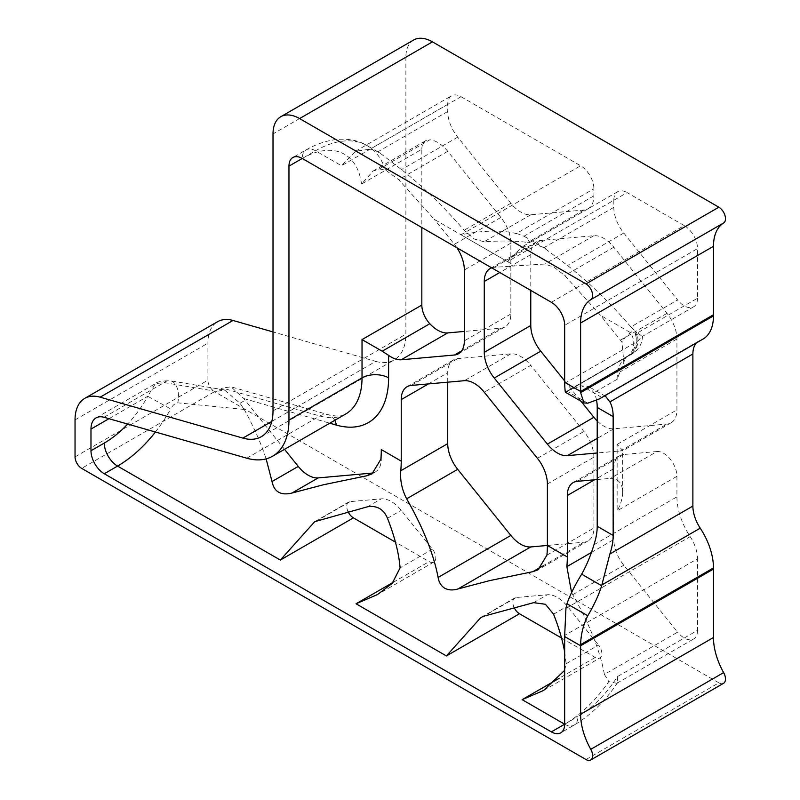 <?xml version="1.0" encoding="UTF-8"?>
<svg xmlns="http://www.w3.org/2000/svg" width="800" height="800" viewBox="0 0 800 800"><rect width="100%" height="100%" fill="white"/><g stroke="black" fill="none" stroke-linecap="round" stroke-linejoin="round"><path stroke-width="0.6" stroke-dasharray="4 3" d="M75.04 456.87L207.91 380.16A9.4 5.42 -120 0 0 214.55 391.67L81.68 468.38M207.91 380.16L207.91 343.16A46.98 27.12 60 0 1 217.64 321.66M271.81 421.4L375.75 361.39L273.01 331.93M375.75 361.39A56.37 32.55 -120 0 0 394.21 359.96A56.37 32.55 -120 0 0 405.88 334.15L405.88 57.2L273.01 133.91M413.66 40A37.58 21.7 -120 0 0 405.88 57.2M599.34 398.93L700.23 340.38A50.73 29.29 -120 0 0 702.96 339.11M700.23 340.38A28.19 16.27 -120 0 0 698.71 341.08A28.19 16.27 -120 0 0 696.51 342.83M585.98 759.53L718.85 682.82A9.4 5.42 -120 0 0 723.55 683.29M718.85 682.82L214.55 391.67M491.7 267.85A28.19 16.27 60 0 1 494.24 267.3L544.84 264.03L554.02 267.15L564.77 275.54L600.46 315.29L620.46 340.18A28.19 16.27 60 0 1 621.99 342.18L623.82 362.25L617.14 379.3A50.73 29.29 60 0 1 626.97 356.49L631.69 354.22L636.98 341.63A84.56 48.82 120 0 0 635.32 334.12L697.53 298.2L697.53 248.6L564.66 325.31M551.37 302.29L684.24 225.58A18.79 10.85 60 0 1 697.53 248.6M684.24 225.58L627.11 192.6L507.53 261.64L521.66 247.12L536.26 245.05L613.82 200.27A18.79 10.85 60 0 1 617.71 191.67A18.79 10.85 60 0 1 627.11 192.6M613.82 200.27L613.82 207.35A28.19 16.27 -120 0 0 623.78 233.04L677.6 299.98L630.9 326.94L633.96 330.08L630.61 332.7A69.52 40.14 -120 0 0 621.99 342.18M697.53 298.2A18.79 10.85 60 0 1 693.63 306.8A18.79 10.85 60 0 1 677.6 299.98M617.36 676.65L617.7 682.51L616.86 683.3L608.79 681.6A103.35 59.67 -60 0 1 564.66 724.21A18.79 10.85 -120 0 0 574.05 725.14A18.79 10.85 -120 0 0 577.95 716.54A84.56 48.82 120 0 0 617.36 676.65L697.53 630.37L697.53 558.74L564.68 635.43M617.14 480.15C620.73 482.35 622.56 486.41 622.65 492.31C622.56 498.31 620.73 504.49 617.14 510.83L617.14 444.4L622.64 450.39L622.3 450.95L617.14 451.2L617.14 480.15A18.79 10.85 -120 0 0 610.5 478.37L657 451.52A18.79 10.85 60 0 1 676.93 476.31L676.93 496.85A50.73 29.29 -120 0 0 690.17 536.63A28.19 16.27 60 0 1 697.53 558.74M657 451.52L623.78 454.49A28.19 16.27 -120 0 0 619.66 455.76A28.19 16.27 -120 0 0 613.82 468.66L613.82 539.53A28.19 16.27 -120 0 0 623.78 565.21L677.6 632.15L604.41 674.41C599.96 650.45 589.4 623.88 572.73 594.69L571.59 592.56M697.53 630.37A18.79 10.85 60 0 1 693.63 638.97A18.79 10.85 60 0 1 677.6 632.15M447.73 382.18L447.73 372.77A28.19 16.27 60 0 1 453.57 359.87A28.19 16.27 60 0 1 457.7 358.6L510.85 353.85A28.19 16.27 60 0 1 530.78 365.36L484.27 392.21M547.39 545.46L583.92 542.2A28.19 16.27 -120 0 0 588.05 540.92A28.19 16.27 -120 0 0 593.89 528.02L593.89 457.16A28.19 16.27 -120 0 0 583.92 431.47L530.78 365.36M447.73 104.38L370.17 149.16L355.57 151.23L341.44 165.75L461.02 96.71A18.79 10.85 -120 0 0 451.63 95.78A18.79 10.85 -120 0 0 447.73 104.38L447.73 111.47A28.19 16.27 60 0 0 457.7 137.15L510.85 203.27A28.19 16.27 -120 0 0 530.78 214.77L583.92 210.02A28.19 16.27 -120 0 0 588.05 208.75A28.19 16.27 -120 0 0 593.89 195.85L593.89 188.76L516.32 233.54C501.41 229.93 482.98 230.35 461.02 234.79L580.6 165.75A18.79 10.85 60 0 1 593.89 188.76M461.02 96.71L580.6 165.75M597.21 420.98A28.19 16.27 -120 0 0 613.82 428.8L666.97 424.05A28.19 16.27 -120 0 0 671.09 422.78A28.19 16.27 -120 0 0 676.93 409.88L676.93 339.01A28.19 16.27 -120 0 0 666.97 313.33L613.82 247.21A28.19 16.27 -120 0 0 593.89 235.71L540.74 240.46A28.19 16.27 -120 0 0 536.61 241.73A28.19 16.27 -120 0 0 530.78 254.63L530.78 290.4M564.66 380.93L580.97 401.22M458.51 353.74L505.01 326.89A28.19 16.27 60 0 0 510.85 313.99L510.85 243.13A28.19 16.27 60 0 0 500.88 217.44L447.73 151.33A28.19 16.27 -120 0 0 429.8 139.81L379.31 168.96L373.11 171.04L361.5 184.09L421.83 149.27L421.83 227.5M505.01 326.89A28.19 16.27 60 0 1 500.88 328.17L464.34 331.43M421.83 149.27A18.79 10.85 60 0 1 425.72 140.67A18.79 10.85 60 0 1 429.8 139.81M601.88 397.16L604.42 396M596.58 400.32A46.98 27.12 120 0 0 593.94 392.7L588.66 386.59L581.66 385.82L567.86 390.59L565.56 392.33M623.82 362.25C625.18 358.52 626.4 356.49 627.47 356.18L626.97 356.49A18.79 15.34 57.3 0 0 627.45 356.19A18.79 15.34 57.3 0 0 630.61 332.7L600.46 315.29M565.95 392L630.22 354.89A18.79 15.74 70.8 0 0 636.42 332.2L633.96 330.08A18.79 15.69 67.3 0 1 629.41 355.2M564.68 383.37L636.98 341.63A18.79 12.43 -8.6 0 0 641.62 335.93L642.52 336.31C642.15 344.02 638.55 349.99 631.69 354.22L565.69 392.32M635.32 334.12L641.62 335.93L636.42 332.2M630.9 326.94C610.88 303.59 589.77 283.1 567.57 265.49L543.85 247.75A103.35 59.67 120 0 0 536.26 245.05M597.21 479.55L610.5 478.37M564.66 670.33L566.18 663.75L598.54 645.07A9.4 5.42 -120 0 1 599.91 657.93A9.4 5.42 -120 0 1 595.21 657.47L561.53 638.02M564.66 652.03L566.18 663.75M480.82 617.56L514.79 597.94A9.4 5.42 -120 0 1 516.17 597.52L547.39 594.73A28.19 16.27 60 0 1 567.32 606.24L598.54 645.07M617.14 451.2L597.21 452.98M604.41 674.41L608.79 681.6M514.79 597.94A9.4 5.42 -120 0 0 514.11 607.49M516.32 233.54A103.35 59.67 -60 0 1 523.92 236.24L525.88 237.28L529.91 242.31L527.71 242.48C516.63 240.82 502.08 240.58 484.05 241.75L474.24 238.99L464.12 230.24C444.29 207.21 423.42 187 401.49 169.6L379.93 153.02L367.2 145.67A103.35 59.67 120 0 0 315.53 150.79L302.24 158.46A18.79 10.85 60 0 1 306.14 149.86A18.79 10.85 60 0 1 315.53 150.79L341.44 165.75M314.73 521.67L348.71 502.05A9.4 5.42 -120 0 1 350.08 501.63L381.3 498.84A28.19 16.27 60 0 1 401.23 510.35L432.45 549.18A9.4 5.42 60 0 1 433.83 562.05A9.4 5.42 60 0 1 429.13 561.58L395.45 542.13M348.71 502.05A9.4 5.42 -120 0 0 348.03 511.6M379.31 168.96L385.33 169.9L398.68 179.65L434.37 219.41L514.24 265.52M370.17 149.16A103.35 59.67 -60 0 1 377.77 151.86L379.93 153.02M456.91 247.76A28.19 16.27 -120 0 0 454.38 244.29L434.37 219.41M284.53 449.32L245.11 400.28A28.19 16.27 60 0 1 243.78 398.54L230.99 386.81L222.43 388.08L216.6 391.45L164.16 382.57L155.32 383.68L147.76 396.3L170.71 408.93C172.63 405.29 174.99 403.26 177.81 402.85L244.23 409.44L239.98 403.24L224.43 389.95L216.6 391.45M244.23 409.44C253.68 426.71 260.98 443.18 266.13 458.87M381.3 449.58L381.3 458.98A28.19 16.27 60 0 1 375.46 471.88A28.19 16.27 60 0 1 373.88 472.61M104.04 417.28L164.16 382.57A18.79 10.86 -81.9 0 1 170.06 380.72A18.79 10.86 -81.9 0 1 170.08 380.72A18.79 10.86 -81.9 0 1 177.81 402.85M75.04 419.88L207.91 343.16M273.01 410.86L405.88 334.15M564.66 724.21L577.95 716.54M617.14 444.4L676.93 409.88M676.93 476.31L617.14 510.83M593.94 544.77L676.93 496.85M617.14 379.3L593.94 392.7M676.93 339.01L620.15 371.8M623.78 233.04L567.57 265.49M623.78 454.49L577.28 481.33M601.65 397.36L581.66 385.82M565.95 608.35L690.17 536.63M587.77 403.19L566.94 391.16M595.21 657.47L559.22 678.25M553.57 614.17L567.32 606.24M572.73 594.69L623.78 565.21M591.3 552.53L613.82 539.53M613.82 468.66L594.54 479.79M613.82 247.21L564.77 275.54M666.97 313.33L620.46 340.18M620.04 451.15L666.97 424.05M613.82 428.8L597.21 438.39M613.82 207.35L543.85 247.75M516.17 597.52L483.81 616.2M533.64 602.66L547.39 594.73M530.78 254.63L499.8 272.52M540.74 240.46L494.24 267.3M593.89 235.71L544.84 264.03M583.92 210.02L527.71 242.48M593.89 195.85L523.92 236.24M530.78 214.77L484.05 241.75M537.42 458.32L583.92 431.47M547.39 484L593.89 457.16M542.42 566.16L583.92 542.2M546.93 555.13L593.89 528.02M510.85 353.85L464.34 380.7M507.53 261.64L461.02 234.79M350.08 501.63L317.72 520.31M367.56 506.77L381.3 498.84M387.49 518.28L401.23 510.35M447.73 151.33L398.68 179.65M428.46 383.9L447.73 372.77M411.2 385.45L457.7 358.6M447.73 111.47L377.77 151.86M510.85 203.27L464.12 230.24M457.7 137.15L401.49 169.6M500.88 217.44L454.38 244.29M510.85 243.13L464.34 269.97M510.85 313.99L464.34 340.84M500.88 328.17L461.67 350.8M432.45 549.18L400.09 567.87M393.14 582.36L429.13 561.58M239.98 403.24L245.11 400.28M334.75 420.32A18.79 13.17 106 0 0 328.27 414.7C336.82 416.66 342.63 416.42 345.69 414.01A78.92 45.56 60 0 1 319.85 416.01L222.43 388.08M246.77 458.2L319.85 416.01A18.79 13.17 106 0 1 328.27 414.7L231 386.81M108.98 418.69L147.76 396.3A84.56 48.82 -60 0 1 127.67 424.05M155.42 432.01A103.35 59.67 120 0 0 170.71 408.93M243.78 398.54L329.77 423.2M361.5 184.09A84.56 48.82 120 0 0 302.24 158.46M385.33 169.9A103.35 59.67 120 0 0 367.2 145.67C353.06 136.83 330.36 136.01 306.14 149.86L292.85 157.53M261.34 436.67L394.21 359.96M698.71 341.08L602.88 396.41M617.7 682.51C605.3 701.06 590.75 715.27 574.05 725.14L560.77 732.81M622.65 492.31L622.65 450.39M627.62 356.09L567.86 390.59M693.63 306.8L642.52 336.32M605.63 396.38L588.66 386.59M543.59 690.45L599.91 657.93M671.09 422.78L622.3 450.95M617.71 191.67L521.66 247.12M619.66 455.76L573.15 482.61M616.86 683.3L693.63 638.97M536.61 241.73L490.11 268.58M588.05 208.75L529.91 242.32M588.05 540.92L538.09 569.77M407.07 386.72L453.57 359.87M355.57 151.23L451.63 95.78M433.83 562.05L377.5 594.56M375.46 471.88L372 473.88M96.04 417.9L155.31 383.68C156.69 381.87 161.61 380.89 170.08 380.72M224.43 389.95L170.06 380.72M373.11 171.04L425.72 140.67M546.01 248.91L525.88 237.28"/><path stroke-width="1.2" d="M696.51 342.83A28.19 16.27 -120 0 0 692.88 353.98L692.88 506.06L609.88 553.98L601.65 585.74C598.85 594.83 594.22 604.84 587.77 615.76C583.2 625.06 580.82 634.69 580.63 644.64A28.19 16.27 120 0 0 580.6 645.77L580.6 714.24A51.67 29.83 -120 0 0 590.78 749.32A9.4 5.42 60 0 1 590.68 760A9.4 5.42 60 0 1 585.98 759.53L81.68 468.38A9.4 5.42 60 0 1 75.04 456.87L75.04 419.88A46.98 27.12 -120 0 1 84.77 398.37L217.64 321.66A46.98 27.12 60 0 1 233.02 320.47L273.01 331.93M432.45 41.86A37.58 21.7 -120 0 0 413.66 40L280.8 116.71A37.58 21.7 60 0 1 299.59 118.57L432.45 41.86L718.85 207.21L585.98 283.92A9.4 5.42 60 0 1 592.09 292.11A9.4 5.42 60 0 1 590.78 299.67A51.67 29.83 -120 0 0 580.6 323.01L580.6 391.48A28.19 16.27 120 0 0 580.63 392.58L583.95 402.94L587.77 403.19L599.34 398.93L702.96 339.11A50.73 29.29 -120 0 0 713.47 315.88L580.63 392.58M590.78 299.67L723.64 222.96A9.4 5.42 -120 0 0 724.96 215.4A9.4 5.42 -120 0 0 718.85 207.21M723.64 222.96A51.67 29.83 -120 0 0 713.47 246.3L713.47 315.88M692.88 506.06A28.19 16.27 -120 0 0 700.23 528.16L601.88 584.94M580.63 644.64L713.47 567.94A50.73 29.29 -120 0 0 700.23 528.16M713.47 567.94L713.47 637.53A51.67 29.83 -120 0 0 723.64 672.61A9.4 5.42 -120 0 1 723.55 683.29L590.68 760M457.7 469.32L510.85 535.44A28.19 16.27 -120 0 0 530.78 546.94L547.39 545.46L547.39 484A28.19 16.27 -120 0 0 537.42 458.32L484.27 392.21A28.19 16.27 60 0 0 464.34 380.7L411.2 385.45A28.19 16.27 60 0 0 407.07 386.72A28.19 16.27 60 0 0 401.23 399.62L401.23 461.09A103.35 59.67 -60 0 1 400.78 470.75C399.98 480.32 401.94 489.67 406.64 498.8L457.7 469.32A28.19 16.27 -120 0 1 447.73 443.64L447.73 382.18M580.97 401.22L593.89 417.3A28.19 16.27 -120 0 0 597.21 420.98M530.78 290.4L530.78 325.5A28.19 16.27 -120 0 0 540.74 351.18L564.66 380.93M421.83 227.5L421.83 305.06L362.03 339.58L382.18 351.21L429.8 323.72A18.79 10.85 60 0 1 421.83 305.06M464.34 331.43L447.73 332.91A28.19 16.27 60 0 1 429.8 323.72M559.22 678.25L522.14 699.66L564.66 724.21L551.37 731.88A18.79 10.85 -120 0 0 560.77 732.81A18.79 10.85 -120 0 0 564.66 724.21L564.66 636.56L580.6 645.77L713.47 569.06M551.37 731.88L104.27 473.75L117.56 466.08A103.35 59.67 120 0 0 155.42 432.01M713.47 314.77L580.6 391.48L564.66 382.27L564.66 325.31A18.79 10.85 -120 0 0 551.37 302.29L302.24 158.46A18.79 10.85 -120 0 0 292.85 157.53A18.79 10.85 -120 0 0 288.96 166.13L288.96 420.07A78.92 45.56 -120 0 1 272.61 456.2A78.92 45.56 -120 0 1 246.77 458.2L104.04 417.28A24.43 14.1 -120 0 0 96.04 417.9A24.43 14.1 -120 0 0 90.98 429.08L90.98 450.74A18.79 10.85 -120 0 0 104.27 473.75M585.98 283.92L299.59 118.57M84.77 398.37A46.98 27.12 -120 0 1 100.15 397.18L242.88 438.1A56.37 32.55 -120 0 0 261.34 436.67A56.37 32.55 -120 0 0 273.01 410.86L273.01 133.91A37.58 21.7 60 0 1 280.8 116.71M609.88 553.98A46.98 27.12 120 0 0 613.16 535.48L613.16 416.62A46.98 27.12 120 0 0 609.88 401.9L605.63 396.38L604.42 396M564.66 636.56A28.19 16.27 120 0 1 564.68 635.43L565.95 608.35L566.94 603.73C570.2 594.65 575.11 584.8 581.66 574.2C586.67 565.24 590.76 555.43 593.94 544.77A46.98 27.12 120 0 0 597.21 526.27L597.21 407.41A46.98 27.12 120 0 0 596.58 400.32M564.66 382.27A28.19 16.27 120 0 0 564.68 383.37C564.95 390.86 565.38 393.74 565.95 392M571.59 592.56L566.86 566.64A103.35 59.67 120 0 0 567.32 556.98L567.32 495.51A28.19 16.27 60 0 1 573.15 482.61A28.19 16.27 60 0 1 577.28 481.33L597.21 479.55M522.14 699.66L543.59 690.45L564.66 670.33M514.11 607.49A9.4 5.42 -120 0 0 519.49 613.75L446.41 655.94L480.82 617.56L483.81 616.2L533.64 602.66L545.44 604.28L553.57 614.17C558.89 627.69 562.59 640.31 564.66 652.03M597.21 452.98L567.32 455.65A28.19 16.27 60 0 1 547.39 444.14L494.24 378.03A28.19 16.27 60 0 1 484.27 352.34L484.27 281.48A28.19 16.27 60 0 1 490.11 268.58A28.19 16.27 60 0 1 491.7 267.85M567.32 556.98L547.39 545.47A103.35 59.67 -60 0 1 546.93 555.13L538.08 569.77L532.87 571.67L489.62 580.63L458.05 588.93L530.78 546.94M561.53 638.02L519.49 613.75M406.64 498.8C423.05 527.52 433.54 553.73 438.12 577.43C438.84 582.21 441.03 585.81 444.69 588.22C448.69 590.23 453.14 590.46 458.05 588.93M401.23 461.09L381.3 449.58A103.35 59.67 -60 0 1 380.85 459.24L372 473.88L366.78 475.79L323.53 484.74L291.96 493.04C280.78 495.73 274.14 491.89 272.03 481.54L298.26 466.4L284.53 449.32M373.88 472.61A28.19 16.27 60 0 1 371.34 473.16L318.19 477.9A28.19 16.27 60 0 1 298.26 466.4M348.03 511.6A9.4 5.42 -120 0 0 353.4 517.86L395.45 542.13M127.67 424.05A84.56 48.82 -60 0 1 104.27 443.07A18.79 10.85 -120 0 0 117.56 466.08L280.33 560.05L314.73 521.67L367.56 506.77C376.95 505.31 383.59 509.14 387.49 518.28C394.67 536.57 398.87 553.1 400.09 567.87L392.23 583.33L377.5 594.56L356.05 603.77L393.14 582.36M329.77 423.2L336.38 425.09A97.71 56.41 -120 0 0 388.61 377.88L388.61 355.35A28.19 16.27 -120 0 0 401.23 359.76L454.38 355.02A28.19 16.27 -120 0 0 458.51 353.74A28.19 16.27 -120 0 0 464.34 340.84L464.34 269.97A28.19 16.27 -120 0 0 456.91 247.76M388.61 355.35L382.18 351.21M266.13 458.87L272.03 481.54M713.47 637.53L580.6 714.24M590.78 749.32L723.64 672.61M713.47 246.3L580.6 323.01M242.88 438.1L271.81 421.4M100.15 397.18L233.02 320.47M692.88 353.98L609.88 401.9M613.16 416.62L597.21 407.41M601.65 585.74L581.66 574.2M613.16 535.48L597.21 526.27M587.77 615.76L566.94 603.73M566.86 566.64L591.3 552.53M594.54 479.79L567.32 495.51M597.21 438.39L567.32 455.65M593.89 417.3L547.39 444.14M540.74 351.18L494.24 378.03M530.78 325.5L484.27 352.34M499.8 272.52L484.27 281.48M532.87 571.67L542.42 566.16M438.12 577.43L510.85 535.44M291.96 493.04L318.19 477.9M280.33 560.05L353.4 517.86M447.73 332.91L401.23 359.76M447.73 443.64L400.78 470.75M401.23 399.62L428.46 383.9M461.67 350.8L454.38 355.02M288.96 420.07L362.03 377.88A78.92 45.56 60 0 1 345.69 414.01L272.61 456.2M366.78 475.79L371.34 473.16M90.98 429.08L108.98 418.69M104.27 443.07L90.98 450.74M388.61 377.88A18.79 10.85 0 0 0 362.03 377.88L362.03 339.58M336.38 425.09A18.79 13.17 106 0 0 334.75 420.32M302.24 158.46L288.96 166.13M446.41 655.94L356.05 603.77M565.56 392.33L583.95 402.94"/></g></svg>
